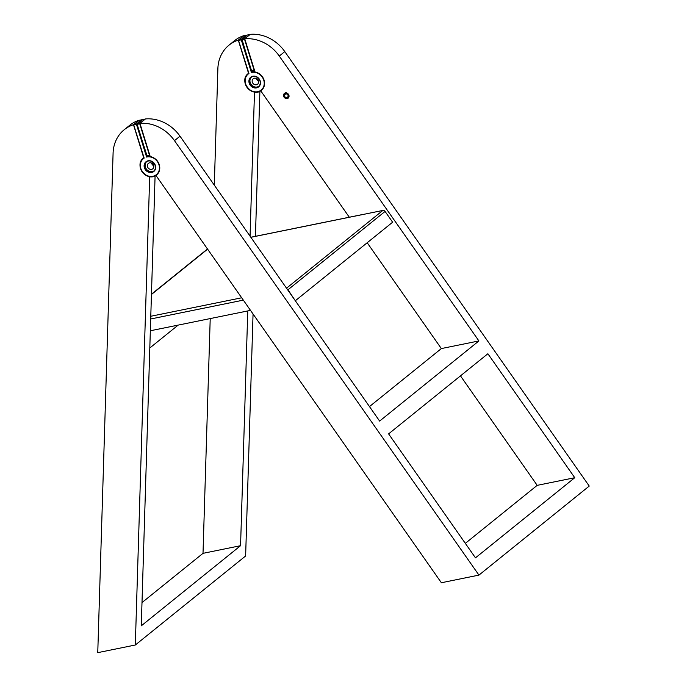 <?xml version="1.0" encoding="UTF-8"?>
<svg xmlns="http://www.w3.org/2000/svg" width="687" height="687" viewBox="0 0 687 687"><rect width="100%" height="100%" fill="white"/><g stroke="black" fill="none" stroke-linecap="round" stroke-linejoin="round"><path stroke-width="1.03" d="M178.165 325.097L149.809 347.991M487.882 353.745L388.602 433.875L475.473 557.844L574.753 477.714L487.882 353.745M367.193 242.743L441.346 348.575L478.908 340.932L379.628 421.071L180.003 136.189A37.39 32.761 -128.9 0 0 146.228 118.877A37.39 32.761 -128.9 0 0 145.472 118.937L139.95 123.394L150.092 156.138A0.739 0.644 51.1 0 0 150.685 156.688A10.666 9.343 -128.9 0 1 159.238 164.579A10.666 9.343 -128.9 0 1 156.593 174.927A10.666 9.343 -128.9 0 1 156.43 175.056A0.739 0.644 51.1 0 1 156.43 175.056A0.739 0.644 51.1 0 0 156.344 176.001L441.372 582.748L478.933 575.105L589.24 486.07L284.796 51.602A37.39 32.761 -128.9 0 0 250.266 34.35L244.752 38.798L254.886 71.551A0.739 0.644 -128.9 0 0 255.478 72.101A10.666 9.343 51.1 0 1 264.04 79.993A10.666 9.343 51.1 0 1 261.395 90.341A10.666 9.343 51.1 0 1 261.232 90.469A0.739 0.644 -128.9 0 0 261.146 91.405L349.305 217.221M441.346 348.575L369.477 406.584M460.47 375.866L537.191 485.348L574.753 477.714M478.908 340.932L279.283 56.051A37.39 32.761 -128.9 0 0 244.752 38.798M285.388 92.977A3.014 2.645 51.1 0 1 288.162 98.138A3.014 2.645 51.1 0 1 284.375 93.449A3.014 2.645 51.1 0 1 285.388 92.977M149.663 177.358L135.313 645.007L97.76 652.65L113.089 153.132A37.39 32.761 51.1 0 1 124.244 129.706A37.39 32.761 51.1 0 1 133.476 124.708L143.617 157.452A0.739 0.644 51.1 0 1 143.411 158.165A10.666 9.343 -128.9 0 0 143.197 158.336A10.666 9.343 -128.9 0 0 140.543 168.65A10.666 9.343 -128.9 0 0 149.045 176.559A0.739 0.644 51.1 0 1 149.663 177.358L150.513 176.671M124.244 129.706L129.766 125.257A37.39 32.761 51.1 0 1 138.997 120.251L139.032 120.38M155.09 175.855L141.282 625.831L240.562 545.693L203.008 553.336L210.213 318.579M138.997 120.251L133.476 124.708M133.742 125L143.901 157.812M156.662 174.876A10.666 9.343 -128.9 0 1 156.567 174.945A10.666 9.343 -128.9 0 1 149.182 176.447A10.666 9.343 51.1 0 1 140.698 168.59A10.666 9.343 51.1 0 1 143.265 158.276M139.95 123.394A37.39 32.761 -128.9 0 1 140.715 123.334A37.39 32.761 51.1 0 1 174.481 140.637L478.933 575.105M537.191 485.348L465.322 543.365M151.569 163.059A3.495 3.057 -128.9 0 0 153.742 165.756M153.665 165.447A3.495 3.057 51.1 0 1 152.78 168.796A3.495 3.057 51.1 0 1 148.203 167.997A3.495 3.057 51.1 0 1 148.392 163.36A3.495 3.057 51.1 0 1 153.665 165.447M149.852 155.374L146.597 155.554L136.979 124.347M137.142 124.33L137.177 123.875L137.142 124.33L139.736 123.797L149.543 155.468A11.765 10.314 -128.9 0 0 146.812 155.554L137.142 124.33M142.209 119.813L136.936 124.321L147.044 155.794A11.396 9.987 51.1 0 1 149.603 155.7M147.988 155.691L146.589 157.065A10.296 9.017 51.1 0 1 159.418 168.598A10.296 9.017 51.1 0 1 145.326 174.575A10.296 9.017 51.1 0 1 144.158 158.096L133.699 124.982L136.928 124.304M154 170.865A5.882 5.152 51.1 0 1 145.404 167.13A5.882 5.152 51.1 0 1 146.623 161.728M136.919 124.184L136.498 124.459L146.589 157.065M243.825 35.793L243.791 35.664A37.39 32.761 51.1 0 0 243.086 35.904A37.39 32.761 -128.9 0 0 234.559 40.67L229.046 45.119A37.39 32.761 51.1 0 1 237.573 40.361A37.39 32.761 51.1 0 1 238.277 40.121L248.411 72.865A0.739 0.644 51.1 0 1 248.213 73.578A10.666 9.343 -128.9 0 0 247.998 73.749A10.666 9.343 -128.9 0 0 245.336 84.063A10.666 9.343 -128.9 0 0 253.838 91.972A0.739 0.644 51.1 0 1 254.465 92.771L250.059 236.173M214.301 185.147L217.882 68.545A37.39 32.761 51.1 0 1 229.046 45.119M243.791 35.664L238.277 40.121M238.535 40.413L248.694 73.226M247.767 310.945L240.562 545.693M135.313 645.007L245.628 555.972L253.056 314.002M255.435 236.311L259.892 91.268M141.994 602.576L203.008 553.336M261.464 90.289A10.666 9.343 -128.9 0 1 261.369 90.358A10.666 9.343 -128.9 0 1 253.975 91.86A10.666 9.343 51.1 0 1 245.491 84.003A10.666 9.343 51.1 0 1 248.067 73.689M258.793 86.279A5.882 5.152 51.1 0 1 250.205 82.543A5.882 5.152 51.1 0 1 251.425 77.142M252.309 82.114A3.495 3.057 51.1 0 1 253.194 78.773A3.495 3.057 51.1 0 1 257.762 79.563A3.495 3.057 51.1 0 1 257.582 84.209A3.495 3.057 51.1 0 1 252.309 82.114M256.363 78.473A3.495 3.057 -128.9 0 0 256.449 78.773A3.495 3.057 -128.9 0 0 258.544 81.169M252.79 71.105L251.39 72.479A10.296 9.017 51.1 0 1 264.212 84.012A10.296 9.017 51.1 0 1 250.128 89.988A10.296 9.017 51.1 0 1 248.952 73.509L238.492 40.396L241.944 39.743L241.979 39.279L251.399 70.967L241.772 39.76M241.712 39.597L241.292 39.872L251.39 72.479M254.654 70.787L251.846 71.208A11.396 9.987 51.1 0 1 254.396 71.113M295.298 300.734L287.999 289.802A2.207 1.932 -128.9 0 0 287.089 289.012M295.547 300.571L392.62 222.219L385.072 211.441A2.207 1.932 -128.9 0 0 382.822 210.454L250.858 237.307M250.515 310.378L150.341 330.765M285.251 94.256A1.838 1.614 51.1 0 1 285.5 94.093L285.448 92.814M286.187 93.655A1.838 1.614 -128.9 0 0 285.912 93.758L285.5 94.093A1.838 1.838 0 0 0 286.771 97.485M286.221 92.659L286.273 93.93A1.838 1.614 51.1 0 1 287.561 97.116M286.161 93.578A2.207 1.932 51.1 0 1 287.415 97.631L287.913 98.104A2.946 2.576 -128.9 0 0 288.566 97.717L288.523 97.752M287.862 98.061A2.946 2.576 51.1 0 1 287.269 98.155L286.642 97.786A2.207 1.932 51.1 0 1 285.388 93.741M287.269 98.155L287.037 97.408M285.912 93.758L285.655 92.934M284.83 93.174L284.873 93.14A2.946 2.576 -128.9 0 0 287.132 98.267M180.003 136.189L174.481 140.637M284.796 51.602L279.283 56.051M145.009 119.117L139.77 123.342L137.177 123.875L142.415 119.641L145.009 119.117M150.298 156.481A10.666 9.343 -128.9 0 0 146.949 156.542L146.683 155.7M155.399 165.515A6.252 5.479 -128.9 0 0 145.575 162.123A6.252 5.479 -128.9 0 0 148.71 172.257A6.252 5.479 -128.9 0 0 155.399 165.515M155.219 165.464A5.882 5.152 51.1 0 1 153.733 171.097A5.882 5.152 51.1 0 1 144.854 167.576A5.882 5.152 51.1 0 1 146.34 161.943A5.882 5.152 51.1 0 1 155.219 165.464M133.939 124.527L139.178 120.302L141.771 119.77L136.533 124.004L133.939 124.527M255.315 92.084L254.465 92.771M255.1 71.895A10.666 9.343 -128.9 0 0 251.743 71.955L251.485 71.113M260.201 80.929A6.252 5.479 -128.9 0 0 250.377 77.537A6.252 5.479 -128.9 0 0 253.512 87.67A6.252 5.479 -128.9 0 0 260.201 80.929M260.012 80.877A5.882 5.152 51.1 0 1 258.527 86.51A5.882 5.152 51.1 0 1 249.656 82.99A5.882 5.152 51.1 0 1 251.141 77.356A5.882 5.152 51.1 0 1 260.012 80.877M238.733 39.94L243.979 35.715L246.564 35.183L241.326 39.417L238.733 39.94M249.802 34.53L244.563 38.755L241.979 39.279L247.217 35.054L249.802 34.53M254.336 70.881A11.765 10.314 -128.9 0 0 251.614 70.967L241.944 39.743L244.529 39.211L254.336 70.881M385.072 211.441L287.75 289.957M286.513 288.197L382.822 210.454M207.603 249.149L151.449 294.474M241.687 297.78L150.779 316.269M243.335 300.133L150.702 318.983M286.247 93.853A1.838 1.838 0 0 0 285.526 94.067M145.249 119.117L142.449 119.624M143.334 158.225C133.51 165.344 147.705 182.922 156.73 174.816M146.34 161.943C149.474 159.702 152.42 160.895 155.185 165.507C155.803 167.834 155.322 169.698 153.733 171.097M143.875 157.881L133.699 124.982L139.057 120.362L142.115 119.839M248.136 73.638C238.303 80.757 252.498 98.335 261.532 90.229M251.141 77.356C254.267 75.115 257.221 76.309 259.987 80.92C260.605 83.247 260.115 85.111 258.527 86.51M248.677 73.294L238.492 40.396L243.851 35.767L246.916 35.252M250.042 34.53L247.088 35.114L241.73 39.734M207.491 248.986L151.458 294.208M363.595 214.31L250.824 237.255"/></g></svg>
